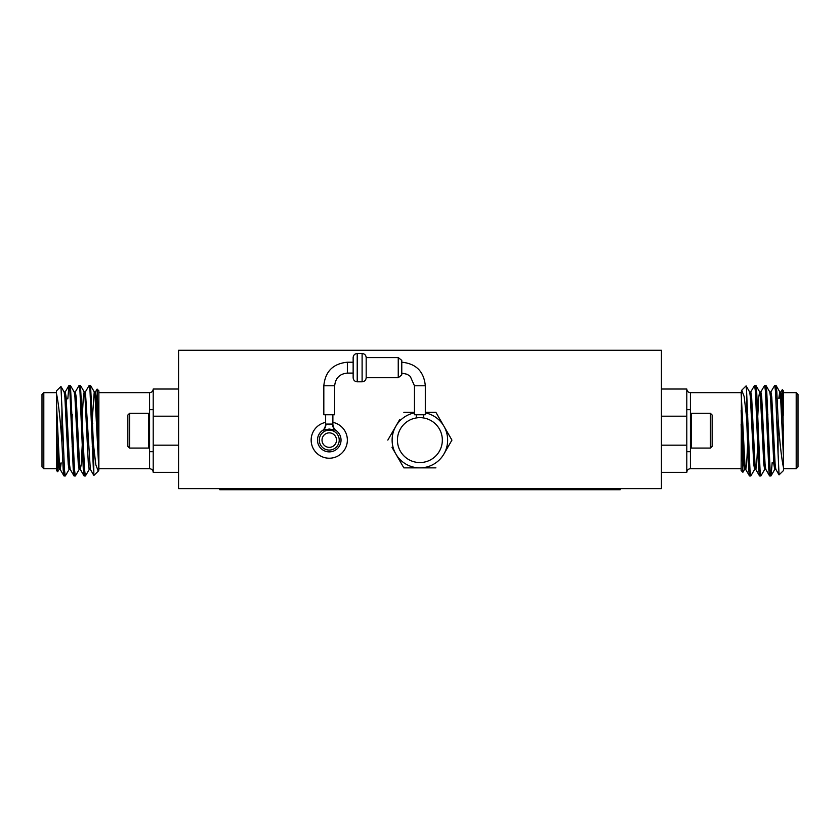 <?xml version="1.0" encoding="UTF-8"?>
<svg xmlns="http://www.w3.org/2000/svg" width="840" height="840" viewBox="0 0 840 840"><rect width="100%" height="100%" fill="white"/><g stroke="black" fill="none" stroke-linecap="round" stroke-linejoin="round"><path stroke-width="1.26" d="M178.563 488.649L178.563 350.269L661.437 350.269L661.437 488.649L178.563 488.649M620.225 488.649L620.225 489.731L219.776 489.731L219.776 488.649M451.941 440.108L443.93 426.227L451.941 440.108L443.93 453.989A27.762 27.762 0 0 0 425.313 412.881M436.202 412.85L443.93 426.227M435.918 467.87L403.851 467.87L391.976 447.3M387.828 440.108L399.704 419.538M325.637 422.363A18.113 18.113 0 0 0 329.259 458.22A18.113 18.113 0 0 0 332.881 422.363M778.082 419.024C779.762 442.617 781.578 458.84 783.51 467.691L783.51 470.536L779.058 474.884L778.082 453.716L778.082 419.024L776.8 391.471L776.066 385.497L775.331 388.71M772.191 462.473L771.036 475.87L770.091 469.896L766.742 391.471L766.006 385.497L765.272 388.71M764.768 469.319L760.872 475.965L760.032 469.896L756.683 391.471L755.948 385.497L755.212 388.71M754.708 469.319L750.813 475.965L749.973 469.896L746.561 390.673L746.561 417.144L744.167 396.575L741.731 390.233L741.132 392.647L690.417 392.647L690.417 468.72C688.233 468.919 687.025 470.127 686.795 472.343L661.437 472.343M778.082 453.716L775.541 391.471L774.711 385.403L770.805 392.049L770.301 394.769M770.301 472.657L769.566 475.87L768.831 469.896L765.481 391.471L764.642 385.403L760.746 392.049M760.242 472.657L759.507 475.87L758.772 469.896L755.423 391.471L754.582 385.403L750.687 392.049M750.183 472.657L749.448 475.87L748.713 469.896L746.561 417.144M783.51 467.691L782.901 396.848L782.324 389.644L780.875 392.049M782.324 389.644L783.51 390.842L783.51 415.076M783.51 468.72L796.194 468.72L796.194 392.647L783.51 392.647M796.194 392.647L798 394.464L798 466.914L796.194 468.72M741.132 424.41L742.875 472.28L741.132 470.536L741.447 390.631M661.437 389.025L686.795 389.025L686.795 472.343M686.795 416.199L661.437 416.199M661.437 445.179L686.795 445.179M742.875 472.28L744.639 469.319M741.783 390.191L746.067 385.906L746.561 390.673M769.02 447.615L769.545 459.827M783.51 457.832L780.581 397.131L779.74 391.944L778.806 398.444M775.961 469.434L774.711 469.434L773.871 464.237L770.511 397.131L769.797 392.049L766.006 385.497M767.844 414.498L767.445 423.444M765.901 469.434L764.642 469.434L763.802 464.237L760.452 397.131L759.738 392.049L755.948 385.497M769.566 475.87L765.775 469.319L765.062 464.237L761.712 397.131L760.872 391.944L759.612 391.944L758.772 397.131L757.386 423.444M758.069 437.934L756.683 464.237L755.843 469.434L754.582 469.434L753.743 464.237L750.393 397.131L749.679 392.049L746.13 385.928M747.716 414.498L747.317 423.444M748.01 437.934L746.613 464.237L745.773 469.434L744.524 469.434L743.683 464.237L741.132 410.582M783.51 430.689L781.83 397.131L780.99 391.944L779.74 391.944M780.371 394.769L780.066 398.444M779.058 474.884L775.835 469.319L775.121 464.237L771.771 397.131L770.931 391.944L769.671 391.944M768.127 437.934L767.728 446.87M759.507 475.87L755.716 469.319L755.002 464.237L751.643 397.131L750.813 391.944L749.553 391.944M749.448 475.87L745.647 469.319L744.933 464.237L741.132 392.963M710.409 413.301L712.152 415.034L712.152 446.334L710.409 448.077L691.288 448.077L691.288 413.301L710.409 413.301L710.409 448.077M768.663 437.882L768.726 439.74M72.597 423.444L71.337 423.444L71.274 421.628M89.817 388.71L90.552 385.497L94.353 392.049L95.067 397.131L98.868 470.075L98.868 468.72L149.583 468.72L149.583 392.647C151.767 392.459 152.975 391.251 153.206 389.025L178.563 389.025M149.583 447.206L148.712 448.077L148.712 413.301L149.583 414.173M129.591 413.301L127.848 415.034L127.848 446.334L129.591 448.077L129.591 413.301L148.712 413.301M178.563 416.199L153.206 416.199L153.206 389.025M178.563 472.343L153.206 472.343L153.206 445.179L178.563 445.179M56.49 393.677L56.49 390.842L60.942 386.484L61.919 407.652L61.919 442.355C60.239 418.751 58.422 402.528 56.49 393.677L56.49 430.689L58.17 464.237L59.01 469.434L60.26 469.434L61.194 462.924M59.63 466.599L59.934 462.924M60.942 386.484L64.166 392.049L64.88 397.131L68.229 464.237L69.069 469.434L70.329 469.434M61.919 407.652L64.46 469.896L65.289 475.965L69.195 469.319L69.699 466.599M71.873 423.444L72.272 414.498M69.699 388.71L70.434 385.497L74.225 392.049L74.939 397.131L78.288 464.237L79.128 469.434L80.388 469.434L81.228 464.237L82.614 437.934M81.931 423.444L83.317 397.131L84.158 391.944L85.418 391.944L90.321 469.319L93.87 475.451L93.439 444.234L95.834 464.804L98.27 471.135L98.868 470.075L98.553 470.747M79.758 388.71L80.493 385.497L84.284 392.049L84.998 397.131L88.358 464.237L89.187 469.434L90.447 469.434M91.99 423.444L94.227 391.944L95.477 391.944L96.317 397.131L98.868 450.796L98.868 468.416M70.434 385.497L74.519 469.896L75.358 475.965L79.254 469.319M80.493 385.497L84.578 469.896L85.418 475.965L89.313 469.319M90.552 385.497L93.439 444.234M56.49 430.689L57.099 464.52L57.677 471.723L59.126 469.319M61.919 442.355L63.2 469.896L63.934 475.87L64.669 472.657M67.809 398.906L68.964 385.497L69.909 391.471L73.258 469.896L73.993 475.87L74.729 472.657M75.233 392.049L79.128 385.403L79.968 391.471L83.317 469.896L84.052 475.87L84.788 472.657M85.292 392.049L89.187 385.403L90.027 391.471L93.439 470.705M97.125 389.088L98.868 390.842L98.868 436.957L97.125 389.088L95.361 392.049M98.217 471.188L93.87 475.451M98.868 436.957L98.868 450.796M56.49 403.536L59.42 464.237L60.26 469.434M64.04 391.944L65.289 391.944L66.129 397.131L69.489 464.237L70.203 469.319L73.993 475.87M72.156 446.87L72.555 437.934M74.099 391.944L75.358 391.944L76.198 397.131L79.548 464.237L80.262 469.319L84.052 475.87M92.285 446.87L92.683 437.934M43.806 430.689L43.806 468.72L42 466.914L42 394.464L43.806 392.647L43.806 430.689M70.98 413.763L70.455 401.541M153.206 445.179L153.206 416.199M57.677 471.723L56.49 470.536L56.49 446.303M357.221 353.514L357.221 381.801C354.764 381.581 353.409 380.226 353.147 377.727L353.147 357.588C353.388 355.11 354.743 353.756 357.221 353.514L362.103 353.514C364.581 353.756 365.935 355.11 366.177 357.588L366.177 377.727L398.244 377.727L398.244 357.588L401.772 360.381L401.772 374.934L398.244 377.727M366.177 357.588L398.244 357.588M334.688 385.77L323.82 385.77L323.82 414.75L334.688 414.75L334.688 385.77C335.444 378.063 339.665 373.842 347.372 373.086L347.372 362.219L353.147 362.219M419.885 417.648A22.46 22.46 0 0 0 400.439 451.332A22.46 22.46 0 0 0 439.331 451.332A22.46 22.46 0 0 0 419.885 417.648M423.507 414.75L423.507 417.942M403.851 412.346L414.456 412.346M425.313 412.346L435.918 412.346M414.456 412.881A27.762 27.762 0 0 0 419.885 467.87A27.762 27.762 0 0 0 443.93 453.989M425.313 385.77L425.313 414.75L414.456 414.75L414.456 385.77L425.313 385.77C423.927 371.469 416.073 363.615 401.772 362.219M335.601 430.185L335.601 430.185A11.771 11.771 0 0 1 338.163 447.804A11.771 11.771 0 0 1 320.355 447.804A11.771 11.771 0 0 1 322.917 430.185L322.917 430.185A11.771 11.771 0 0 0 320.355 447.804A11.771 11.771 0 0 0 338.163 447.804A11.771 11.771 0 0 0 335.601 430.185L329.259 429.051L322.917 430.185A11.771 11.771 0 0 0 320.355 447.804A11.771 11.771 0 0 0 338.163 447.804A11.771 11.771 0 0 0 335.601 430.185A7.245 6.678 122.6 0 1 332.671 424.084L325.846 424.084A7.245 6.678 -122.6 0 1 322.917 430.185A11.771 11.771 0 0 0 320.355 447.804A11.771 11.771 0 0 0 338.163 447.804A11.771 11.771 0 0 0 335.601 430.185M332.881 414.75L332.881 424.494C333.721 430.311 337.197 430.994 335.937 430.416L335.99 430.447M329.248 424.704L327.883 424.294M329.259 432.863A7.245 7.245 0 0 0 322.014 440.108A7.245 7.245 0 0 0 329.259 447.353A7.245 7.245 0 0 0 336.504 440.108A7.245 7.245 0 0 0 329.259 432.863M362.103 353.514L362.103 381.801C364.581 381.56 365.935 380.205 366.177 377.727M329.259 430.143A9.965 9.965 0 0 0 320.628 445.084A9.965 9.965 0 0 0 337.89 445.084A9.965 9.965 0 0 0 329.259 430.143M747.275 437.934L748.534 437.934M757.344 437.934L758.594 437.934M767.403 437.934L768.663 437.934M746.792 423.444L748.052 423.444M756.851 423.444L758.111 423.444M766.92 423.444L768.17 423.444M775.961 385.403L774.7 385.403M765.901 385.403L764.642 385.403M755.843 385.403L754.582 385.403M770.931 475.965L769.671 475.965M760.872 475.965L759.612 475.965M750.803 475.965L749.553 475.965M741.132 468.72L690.417 468.72M772.643 462.924L773.776 462.924M775.94 398.444L777.2 398.444M776.066 385.497L779.867 392.049M771.036 475.87L774.827 469.319M690.417 392.647C688.233 392.459 687.025 391.251 686.795 389.025M690.417 447.206L691.288 448.077M690.417 414.173L691.288 413.301M686.795 451.7L690.417 451.7M686.795 409.679L690.417 409.679M153.206 409.679L149.583 409.679M153.206 451.7L149.583 451.7M129.591 448.077L148.712 448.077M149.583 468.72C151.788 468.941 152.996 470.148 153.206 472.343M63.934 475.87L60.134 469.319M68.964 385.497L65.174 392.049M67.358 398.444L66.224 398.444M64.061 462.924L62.801 462.924M98.868 392.647L149.583 392.647M56.49 392.647L43.806 392.647M56.49 468.72L43.806 468.72M64.04 475.965L65.299 475.965M74.099 475.965L75.358 475.965M84.158 475.965L85.418 475.965M69.069 385.403L70.329 385.403M79.128 385.403L80.388 385.403M89.198 385.403L90.447 385.403M92.726 423.444L91.466 423.444M82.656 423.444L81.407 423.444M93.209 437.934L91.948 437.934M83.15 437.934L81.889 437.934M73.08 437.934L71.831 437.934M357.221 381.801L362.103 381.801M347.372 373.086L353.147 373.086M416.262 414.75L416.262 417.942M401.772 373.086L407.169 374.294L410.235 376.32L414.456 385.77M325.637 414.75L325.637 424.494C324.786 430.311 321.321 430.994 322.581 430.416L322.529 430.447M347.372 362.219C333.07 363.615 325.217 371.469 323.82 385.77"/></g></svg>
